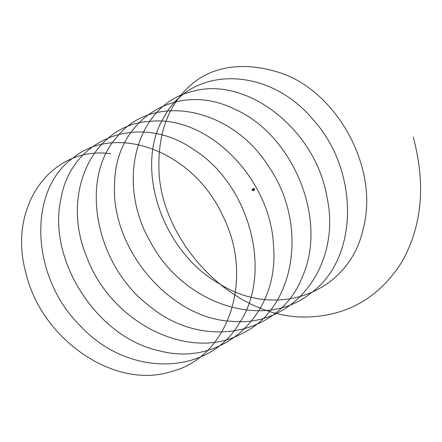 <?xml version="1.0" encoding="UTF-8"?>
<svg xmlns="http://www.w3.org/2000/svg" width="442" height="442" viewBox="0 0 442 442"><rect width="100%" height="100%" fill="white"/><g stroke="black" fill="none" stroke-linecap="round" stroke-linejoin="round"><path stroke-width="0.66" d="M252.476 190.187A0.547 0.315 -60 0 1 252.918 189.419A0.63 0.365 120 0 0 252.603 190.474L253.885 190.541A0.63 0.514 -120 0 1 253.222 189.474A0.63 0.514 60 0 0 253.885 190.541L254.465 189.403A0.63 0.365 180 0 1 253.283 189.231M252.476 190.22A0.552 0.32 -60 0 1 252.946 189.403M252.78 189.298A0.552 0.32 120 0 0 252.128 190.115A0.552 0.32 120 0 0 252.299 190.132M253.211 189.375A0.63 0.365 120 0 0 252.918 189.419M252.012 189.85L252.012 189.861A0.536 0.309 -60 0 1 252.399 189.187L252.393 189.187M253.288 189.403L253.288 189.375A0.547 0.315 0 0 0 254.382 189.38M253.354 189.17A0.552 0.32 0 0 0 254.111 189.607L254.106 189.607M254.316 189.485L254.316 189.485A0.552 0.32 0 0 0 254.321 189.17M254.222 188.579A0.552 0.32 180 0 1 253.625 189.104A0.552 0.32 180 0 1 253.454 188.579A0.536 0.309 0 0 0 254.216 189.016A0.536 0.309 0 0 0 253.459 188.574L253.448 188.585M254.078 189.038A0.481 0.276 0 0 0 253.835 188.519A0.481 0.276 0 0 0 253.597 189.038A0.481 0.276 0 0 0 254.078 189.038M110.831 153.755C51.581 145.269 7.442 206.353 25.769 272.416C40.813 338.771 114.03 389.927 171.043 371.661C229.415 357.103 254.736 277.764 222.448 215.138C193.066 151.07 115.854 122.467 72.88 158.059C27.631 190.392 30.393 276.41 80.063 325.632C127.528 377.313 207.806 376.733 239.172 323.472C273.504 272.703 249.553 184.596 193.999 149.766C139.727 111.699 70.875 137.578 60.819 199.464C47.399 259.879 96.82 337.616 159.452 350.815C221.856 367.711 279.178 315.24 273.57 246.956C271.394 178.988 207.967 115.395 151.02 121.29C93.229 123.39 59.681 193.486 87.035 257.658C111.229 322.699 189.077 362.092 241.393 333.848C295.549 309.129 308.671 224.442 268.88 166.838C231.674 107.257 153.65 92.091 117.716 136.092C79.129 177.181 94.35 264.344 149.319 305.914C202.519 350.368 279.714 335.992 302.383 276.72C328.257 219.453 292.808 134.517 234.685 109.224C177.319 80.416 115.141 119.097 114.588 184.01C110.599 248.023 169.424 318.588 231.658 321.301C294.201 327.809 341.904 264.786 326.914 196.751C315.268 128.434 245.448 75.317 191.839 91.621C136.865 104.218 114.942 181.59 150.634 242.255C183.408 304.361 264.018 331.003 310.394 293.449C359.042 259.15 359.678 171.17 313.406 119.986C269.344 66.344 192.463 64.963 164.496 116.257C133.567 165.07 160.916 251.211 219.862 284.079C277.537 320.179 349.793 292.344 363.247 228.492C380.059 166.12 334.036 86.417 274.808 71.256C246.432 63.013 215.652 64.72 193.16 83.052C169.662 102.367 158.242 130.721 158.899 168.12C159.882 241.078 233.464 320.925 309.859 316.886C349.036 314.964 379.639 296.77 401.656 262.299C422.127 226.26 425.983 184.496 413.215 136.992M252.128 190.115L252.493 190.325M252.68 189.154L253.045 189.369M253.283 188.806L253.283 189.331M254.393 188.806L254.393 189.331"/></g></svg>
